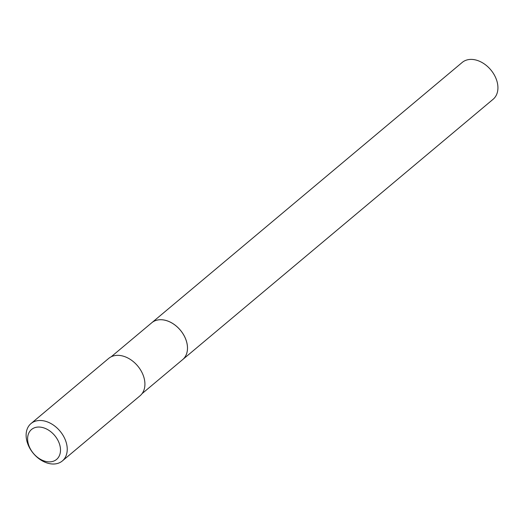 <?xml version="1.0" encoding="UTF-8"?>
<svg xmlns="http://www.w3.org/2000/svg" width="524" height="524" viewBox="0 0 524 524"><rect width="100%" height="100%" fill="white"/><g stroke="black" fill="none" stroke-linecap="round" stroke-linejoin="round"><path stroke-width="0.79" d="M111.16 356.805L151.77 322.751A24.045 17.122 -130 0 1 173.339 323.904A24.045 17.122 -130 0 1 187.402 346.24A24.045 17.122 -130 0 1 182.666 359.595A24.045 17.122 -130 0 0 182.686 359.575L493.11 99.278A24.045 17.122 -130 0 0 495.652 77.65A24.045 17.122 -130 0 0 475.838 60.005A24.045 17.122 -130 0 0 462.214 62.435L151.79 322.732A24.045 17.122 -130 0 0 151.783 322.745M182.686 359.575A24.045 17.122 -130 0 0 185.227 337.947A24.045 17.122 -130 0 0 165.414 320.308A24.045 17.122 -130 0 0 151.79 322.732M60.437 448.564A19.512 13.893 -130 0 0 42.575 427.532A19.512 13.893 -130 0 0 27.674 440.337A19.512 13.893 -130 0 0 45.536 461.375A19.512 13.893 -130 0 0 60.437 448.564M67.157 447.391A24.392 17.371 -130 0 0 52.891 424.728A24.392 17.371 -130 0 0 31.008 423.562A24.392 17.371 -130 0 0 26.2 437.108A24.392 17.371 -130 0 0 40.466 459.771A24.392 17.371 -130 0 0 62.349 460.943A24.392 17.371 -130 0 0 67.157 447.391M62.349 460.943L140.032 395.797A24.392 17.371 -130 0 0 144.84 382.251A24.392 17.371 -130 0 0 130.574 359.588A24.392 17.371 -130 0 0 108.691 358.416L31.008 423.562M182.666 359.595L142.056 393.648"/></g></svg>
